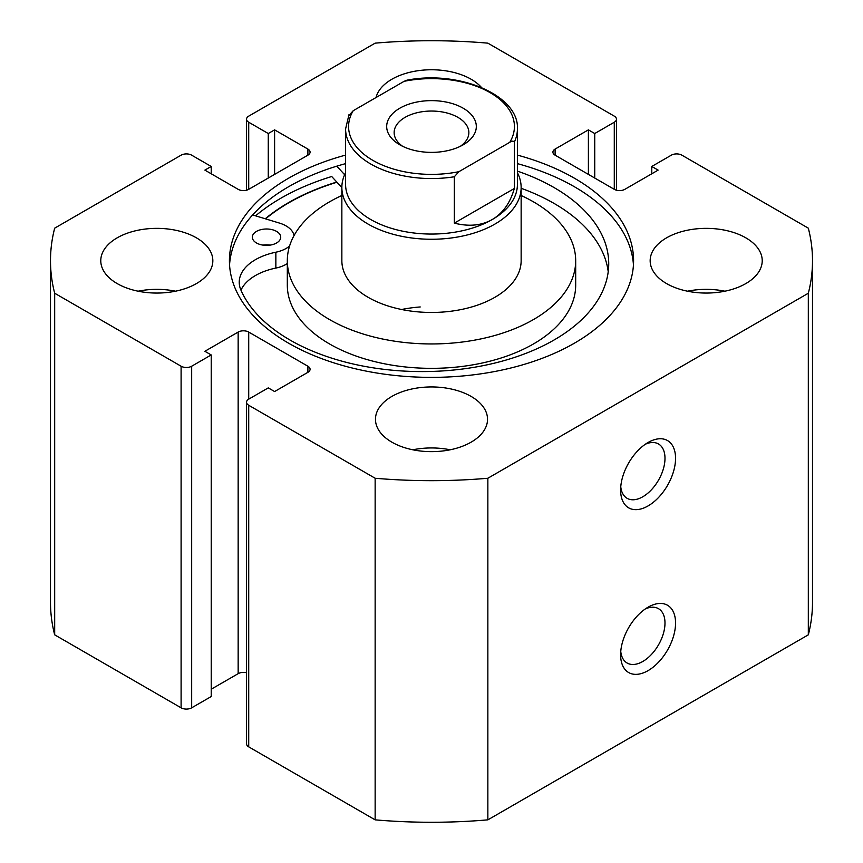 <?xml version="1.0" encoding="UTF-8"?>
<svg xmlns="http://www.w3.org/2000/svg" width="863" height="863" viewBox="0 0 863 863"><rect width="100%" height="100%" fill="white"/><g stroke="black" fill="none" stroke-linecap="round" stroke-linejoin="round"><path stroke-width="1.29" d="M648.091 607.174L648.091 607.174A38.846 22.427 -60 0 1 675.556 623.032A38.846 22.427 -60 0 1 648.091 670.616A38.846 22.427 -60 0 1 620.616 654.758A38.846 22.427 -60 0 1 648.091 607.174L648.091 607.174M620.756 651.457A31.381 18.112 120 0 0 627.121 663.021A31.381 18.112 120 0 0 642.806 661.468A31.381 18.112 120 0 0 663.302 633.809A31.381 18.112 120 0 0 658.491 608.674A31.381 18.112 120 0 0 645.308 608.944M648.091 442.482L648.091 442.482A38.846 22.427 -60 0 1 675.556 458.339A38.846 22.427 -60 0 1 648.091 505.912A38.846 22.427 -60 0 1 620.616 490.055A38.846 22.427 -60 0 1 648.091 442.482L648.091 442.482M620.756 486.764A31.381 18.112 120 0 0 627.121 498.318A31.381 18.112 120 0 0 642.806 496.764A31.381 18.112 120 0 0 663.302 469.116A31.381 18.112 120 0 0 658.491 443.97A31.381 18.112 120 0 0 645.308 444.251M633.453 264.973A202.082 116.667 0 0 0 574.391 186.742A202.082 116.667 0 0 0 517.412 163.636M345.588 155.103A202.082 116.667 0 0 0 229.418 260.702A202.082 116.667 0 0 0 288.609 343.204A202.082 116.667 0 0 0 508.836 368.49A202.082 116.667 0 0 0 633.582 260.702A202.082 116.667 0 0 0 574.391 178.199A202.082 116.667 0 0 0 517.412 155.103M196.419 237.832A56.03 32.352 0 0 0 135.362 230.82A56.03 32.352 0 0 0 100.777 260.702A56.03 32.352 0 0 0 117.185 283.582A56.03 32.352 0 0 0 178.242 290.594A56.03 32.352 0 0 0 212.837 260.702A56.03 32.352 0 0 0 196.419 237.832M175.48 291.198A56.03 32.352 0 0 0 138.134 291.198M481.489 87.497A56.03 32.352 0 0 0 471.122 79.234A56.03 32.352 0 0 0 413.787 71.424A56.03 32.352 0 0 0 376.031 97.53M471.122 396.419A56.03 32.352 0 0 0 410.054 389.407A56.03 32.352 0 0 0 375.47 419.299A56.03 32.352 0 0 0 391.878 442.169A56.03 32.352 0 0 0 452.946 449.181A56.03 32.352 0 0 0 487.53 419.299A56.03 32.352 0 0 0 471.122 396.419M450.173 449.796A56.03 32.352 0 0 0 412.827 449.796M745.815 237.832A56.03 32.352 0 0 0 684.758 230.82A56.03 32.352 0 0 0 650.163 260.702A56.03 32.352 0 0 0 666.581 283.582A56.03 32.352 0 0 0 727.638 290.594A56.03 32.352 0 0 0 762.223 260.702A56.03 32.352 0 0 0 745.815 237.832M724.866 291.198A56.03 32.352 0 0 0 687.52 291.198M246.538 672.784A7.476 4.315 0 0 0 238.156 673.669L238.156 332.072A7.476 4.315 180 0 1 248.717 332.072L248.717 399.17A7.476 4.315 0 0 0 246.538 402.223A7.476 4.315 0 0 0 248.717 405.265L375.146 478.253A381.004 219.968 0 0 0 487.854 478.253L808.318 293.237A381.004 219.968 0 0 0 812.504 260.702A381.004 219.968 0 0 0 808.318 228.166L681.899 155.178A7.476 4.315 0 0 0 671.328 155.178L651.781 166.462L658.124 170.119L624.844 189.331A7.476 4.315 180 0 1 614.283 189.331L614.283 122.233L594.736 133.528L588.393 129.86L555.114 149.072L555.114 155.178L614.283 189.331M555.114 155.178A7.476 4.315 180 0 1 552.924 152.125A7.476 4.315 180 0 1 555.114 149.072M614.283 122.233A7.476 4.315 0 0 0 616.462 119.191A7.476 4.315 0 0 0 614.283 116.138L487.854 43.15A381.004 219.968 0 0 0 375.146 43.15L248.717 116.138A7.476 4.315 0 0 0 246.538 119.191A7.476 4.315 0 0 0 248.717 122.233L248.717 189.331L307.886 155.178L307.886 149.072L274.607 129.86L268.264 133.528L248.717 122.233M307.886 149.072A7.476 4.315 180 0 1 310.076 152.125A7.476 4.315 180 0 1 307.886 155.178M248.717 189.331A7.476 4.315 180 0 1 238.156 189.331L204.876 170.119L211.219 166.462L191.672 155.178A7.476 4.315 0 0 0 181.101 155.178L54.682 228.166A381.004 219.968 0 0 0 50.496 260.702A381.004 219.968 0 0 0 54.682 293.237L181.101 366.225A7.476 4.315 0 0 0 191.672 366.225L191.672 707.822A7.476 4.315 180 0 1 181.101 707.822L181.101 366.225M238.156 332.072L204.876 351.284L211.219 354.941L191.672 366.225M307.886 366.225A7.476 4.315 180 0 1 310.076 369.278A7.476 4.315 180 0 1 307.886 372.331L307.886 366.225L248.717 332.072M248.717 399.17L268.264 387.886L274.607 391.543L307.886 372.331M248.717 405.265L248.717 746.862L375.146 819.85A381.004 219.968 0 0 0 487.854 819.85L808.318 634.834A381.004 219.968 0 0 0 812.504 602.298L812.504 260.702M248.717 746.862A7.476 4.315 180 0 1 246.538 743.809L246.538 402.223M238.156 673.669L211.219 689.213M211.219 354.941L211.219 696.538L191.672 707.822M50.496 260.702L50.496 602.298A381.004 219.968 0 0 0 54.682 634.834L181.101 707.822M54.682 634.834L54.682 293.237M375.146 478.253L375.146 819.85M487.854 819.85L487.854 478.253M808.318 293.237L808.318 634.834M651.781 173.787L651.781 166.462M588.393 174.391L588.393 129.86M594.736 178.048L594.736 133.528M268.264 178.048L268.264 133.528M274.607 174.391L274.607 129.86M211.219 173.787L211.219 166.462M345.588 163.636A202.082 116.667 0 0 0 229.547 264.973M341.856 187.551L331.705 176.516A212.913 122.924 0 0 0 255.599 215.836M336.786 182.039A202.082 116.667 0 0 0 265.254 218.771M463.194 144.801L463.194 144.801A44.822 25.879 0 0 0 463.194 108.209A44.822 25.879 0 0 0 399.806 108.209A44.822 25.879 0 0 0 399.806 144.801A44.822 25.879 0 0 0 463.194 144.801M402.687 146.332A37.357 21.564 180 0 1 394.143 132.611A37.357 21.564 180 0 1 405.092 117.357A37.357 21.564 180 0 1 445.793 112.686A37.357 21.564 180 0 1 468.857 132.611A37.357 21.564 180 0 1 460.313 146.332M492.255 219.526A85.912 49.601 180 0 1 398.62 230.281A85.912 49.601 180 0 1 345.588 184.455L345.588 128.943A85.912 49.601 0 0 0 454.326 176.764L454.326 223.129C468.879 226.807 481.511 225.61 492.255 219.526C502.881 213.269 510.238 202.924 514.326 188.479L514.326 142.125A85.912 49.601 0 0 0 517.412 128.943L517.412 184.455A85.912 49.601 180 0 1 492.255 219.526M517.412 172.719A89.644 51.758 180 0 1 521.144 187.508A89.644 51.758 180 0 1 494.887 224.1A89.644 51.758 180 0 1 397.196 235.319A89.644 51.758 180 0 1 341.856 187.508A89.644 51.758 180 0 1 345.588 172.719M454.326 176.764L458.879 171.694A82.924 47.875 180 0 1 372.859 160.356A82.924 47.875 180 0 1 353.226 110.701L404.121 81.316A82.924 47.875 180 0 1 490.141 92.654A82.924 47.875 180 0 1 509.774 142.309C511.856 140.863 513.377 140.798 514.326 142.125M517.412 128.943C519.375 95.696 459.353 69.827 406.894 80.194L404.121 81.316M353.226 110.701L348.674 115.771M454.326 223.129L514.326 188.479M458.879 171.694L509.774 142.309M341.856 187.508L341.856 260.702A89.644 51.758 0 0 0 442.784 312.05A89.644 51.758 0 0 0 521.144 260.702L521.144 187.508M420.216 306.958A89.644 51.758 0 0 0 401.619 309.504M341.856 195.502A144.186 83.247 0 0 0 287.314 260.702L287.314 285.103A144.186 83.247 0 0 0 449.645 367.681A144.186 83.247 0 0 0 575.686 285.103L575.686 260.702A144.186 83.247 0 0 0 521.144 195.502M287.314 260.702A144.186 83.247 0 0 0 449.645 343.291A144.186 83.247 0 0 0 575.686 260.702M336.958 182.233A201.715 116.451 0 0 0 265.588 218.868M262.945 245.114A14.196 8.199 180 0 1 270.108 245.114M256.505 242.988A14.196 8.199 180 0 1 252.33 237.185A14.196 8.199 180 0 1 261.079 229.623A14.196 8.199 180 0 1 276.538 231.381A14.196 8.199 180 0 1 280.723 237.185A14.196 8.199 180 0 1 271.964 244.758A14.196 8.199 180 0 1 256.505 242.988M252.643 214.941L279.385 223.064A27.638 15.955 180 0 1 286.031 225.879A27.638 15.955 180 0 1 294.024 235.599M289.59 245.987A27.638 15.955 180 0 1 275.858 252.212A55.286 31.92 0 0 0 239.234 282.255A55.286 31.92 0 0 0 240.896 290.022A186.721 107.799 0 0 0 290.216 340.151A186.721 107.799 0 0 0 493.625 363.345A186.721 107.799 0 0 0 608.728 263.787A186.721 107.799 0 0 0 553.798 187.411A186.721 107.799 0 0 0 517.412 171.111M608.221 271.716A186.721 107.799 0 0 0 553.798 203.269A186.721 107.799 0 0 0 521.144 188.285M344.628 174.714L336.786 166.181M287.314 263.56A27.638 15.955 180 0 1 275.858 268.069A55.286 31.92 0 0 0 240.971 290.184M275.858 252.212L275.858 268.069M246.538 190.216L246.538 119.191M616.462 190.216L616.462 119.191M348.954 114.736L345.588 128.943"/></g></svg>

